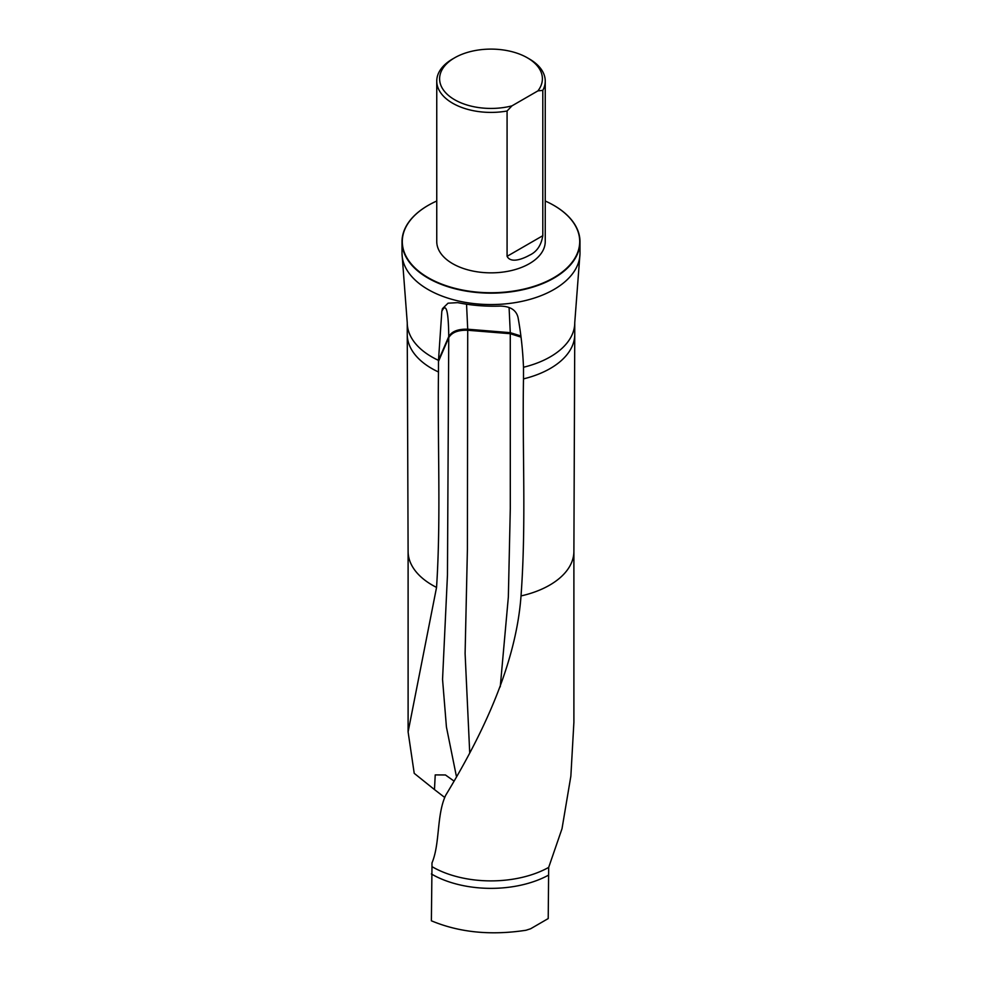 <?xml version="1.0" encoding="UTF-8"?>
<svg xmlns="http://www.w3.org/2000/svg" width="982" height="982" viewBox="0 0 982 982"><rect width="100%" height="100%" fill="white"/><g stroke="black" fill="none" stroke-linecap="round" stroke-linejoin="round"><path stroke-width="1.47" d="M456.348 776.099L446.429 727.024L442.551 679.384L447.461 574.949L448.749 336.593C448.479 310.766 446.172 302.333 441.826 311.306L438.488 360.357L438.488 371.982C437.42 443.569 441.114 517.637 436.548 587.408L408.107 731.897L414.22 773.337L434.474 789.577L435.222 774.908L445.447 774.97L453.684 780.837M402.006 241.768L402.006 253.172A88.994 51.383 0 0 0 402.019 253.81A88.994 51.383 0 0 0 491 304.555A88.994 51.383 0 0 0 579.981 253.81A88.994 51.383 0 0 0 579.994 253.172L579.994 241.768A88.994 51.383 180 0 1 491 293.152A88.994 51.383 180 0 1 402.006 241.768A88.994 51.383 180 0 1 428.066 205.434A88.994 51.383 180 0 1 428.177 205.385M441.826 311.306L442.465 308.655L448.038 303.192L457.71 302.64C471.483 305.439 485.673 306.593 500.268 306.089C510.309 306.286 516.237 310.079 518.042 317.493C520.976 333.536 522.792 350.12 523.492 367.256L523.492 378.88C522.191 451.327 526.389 522.62 521.025 595.927C515.636 670.092 477.019 743.484 445.619 795.42C436.474 815.207 440.12 843.624 431.982 862.933L431.982 866.64A82.893 47.86 0 0 0 548.68 867.401L548.214 918.563L530.599 928.776L525.984 930.261C490.853 935.625 459.318 932.483 431.38 920.797L431.982 866.64M444.637 797.409L434.474 789.577M573.881 722.519L570.861 776.124L562.011 828.698L548.68 867.401M431.38 873.968A83.752 48.351 0 0 0 548.422 875.207M511.953 105.86A51.395 29.669 180 0 1 448.664 95.585A51.395 29.669 180 0 1 454.666 57.791A51.395 29.669 180 0 1 527.334 57.791A51.395 29.669 180 0 1 537.927 90.872L511.953 105.86L507.08 111.003A54.243 31.314 180 0 1 452.653 103.233A54.243 31.314 180 0 1 436.757 81.101A54.243 31.314 180 0 1 452.641 58.957L454.666 57.791M527.334 57.791L529.359 58.957A54.243 31.314 180 0 1 545.243 81.101A54.243 31.314 180 0 1 542.801 90.381L542.801 235.705C541.217 245.402 536.737 251.932 529.372 255.271C523.578 258.512 510.947 263.888 507.08 256.327L507.08 111.003M537.927 90.872L542.801 90.381M545.243 81.101L545.243 241.535A54.243 31.314 180 0 1 511.757 270.467A54.243 31.314 180 0 1 452.653 263.679A54.243 31.314 180 0 1 436.757 241.535L436.757 81.101M545.243 201.015A88.711 51.211 180 0 1 553.725 205.324L553.725 205.324A88.711 51.211 180 0 1 553.725 277.746A88.711 51.211 180 0 1 428.275 277.746A88.711 51.211 180 0 1 428.275 205.324A88.711 51.211 180 0 1 436.757 201.015M553.823 205.385A88.994 51.383 180 0 1 553.934 205.434L553.934 205.434A88.994 51.383 180 0 1 579.994 241.768M500.255 686.811L508.345 597.044L510.296 508.566L510.272 332.665L509.081 307.501M520.902 337.084L510.272 333.708L467.714 330.259L467.407 549.233L465.1 653.521L469.703 752.507M408.107 551.319A82.893 47.86 0 0 0 408.107 551.43A82.893 47.86 0 0 0 436.548 587.408M438.488 361.401L448.749 337.636C451.83 332.395 458.152 329.94 467.714 330.259L467.714 329.216C458.128 328.896 451.806 331.351 448.749 336.593L438.488 360.357A83.752 48.351 0 0 1 407.248 322.685L407.248 334.31A83.752 48.351 0 0 0 407.248 334.42A83.752 48.351 0 0 0 438.488 371.982M523.492 367.256A83.752 48.351 0 0 0 574.752 322.685L579.981 253.81M521.025 595.927A82.893 47.86 0 0 0 573.893 551.43A82.893 47.86 0 0 0 573.893 551.319M523.492 378.88A83.752 48.351 0 0 0 574.752 334.42A83.752 48.351 0 0 0 574.752 334.31L574.752 322.685M507.08 256.327L542.801 235.705M520.742 335.93L510.272 332.665L467.714 329.216L466.548 304.199M408.107 551.381L408.107 731.897M408.107 551.43L407.248 334.42M402.019 253.81L407.248 322.685M573.893 551.381L573.893 722.519M573.893 551.43L574.752 334.42"/></g></svg>
